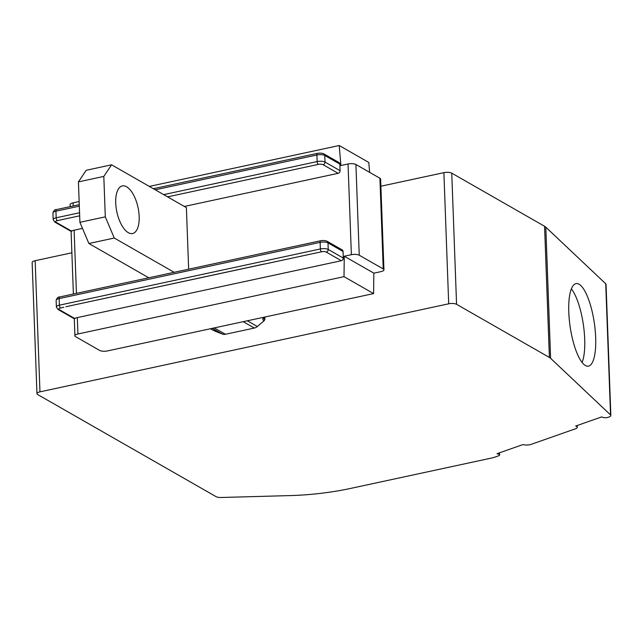 <?xml version="1.0" encoding="UTF-8"?>
<svg xmlns="http://www.w3.org/2000/svg" width="643" height="643" viewBox="0 0 643 643"><rect width="100%" height="100%" fill="white"/><g stroke="black" fill="none" stroke-linecap="round" stroke-linejoin="round"><path stroke-width="0.96" d="M35.156 260.704L39.962 391.852A5.795 1.929 177.9 0 0 36.956 393.669L32.15 262.513A5.795 1.929 -2.1 0 1 35.156 260.704L71.879 252.795M380.889 186.221L443.887 172.654A5.795 1.929 -2.1 0 1 451.756 173.152L544.573 226.28L549.387 357.436A17.393 5.779 -2.1 0 1 550.609 358.32L610.545 414.92A5.795 1.929 177.9 0 1 610.85 415.507A5.795 1.929 177.9 0 1 609.066 416.977L608.101 417.315A3.48 1.157 177.9 0 1 603.19 417.444L601.583 416.937L575.654 426.052A5.795 1.929 177.9 0 1 577.269 427.306A5.795 1.929 177.9 0 1 575.485 428.785L531.15 444.361A5.795 1.929 177.9 0 1 522.96 444.57L497.031 453.685L498.638 454.191L498.598 453.138M39.962 391.852L448.693 303.801L443.887 172.654M215.075 331.169L210.582 328.943L214.786 330.976L214.424 330.205L215.075 331.169L222.349 334.055A6.96 5.787 119.8 0 0 225.428 334.28L254.331 328.051A6.96 5.787 -60.2 0 0 257.345 326.515L247.346 320.793M264.289 320.568L264.868 319.338L263.469 318.606L264.072 317.377A1.157 0.563 -142.3 0 1 263.694 317.505C262.392 319.249 262.593 320.27 264.289 320.568L257.345 326.515M264.868 319.338L264.779 317.039M544.573 226.28A17.393 5.779 177.9 0 1 545.803 227.164L605.73 283.764A5.795 1.929 -2.1 0 1 606.044 284.351L610.85 415.507M36.956 393.669A5.795 1.929 177.9 0 0 37.672 394.545L216.072 496.653A5.795 1.929 -2.1 0 0 221.063 497.489L289.688 495.6A115.949 38.516 177.9 0 0 328.814 492.273L331.193 491.927A115.949 38.516 177.9 0 0 349.679 488.616L491.252 458.113A17.393 5.779 -2.1 0 0 494.909 457.101L498.534 455.831A3.48 1.157 177.9 0 0 499.603 454.947A3.48 1.157 177.9 0 0 498.638 454.191M549.387 357.436L456.562 304.308A5.795 1.929 177.9 0 0 448.693 303.801M568.79 312.176A41.739 12.233 81.7 0 0 588.257 366.18A41.739 12.233 81.7 0 0 595.675 337.567A41.739 12.233 81.7 0 0 576.208 283.571A41.739 12.233 81.7 0 0 568.79 312.176M582.116 362.499A41.739 12.233 81.7 0 0 584.704 339.166A41.739 12.233 81.7 0 0 571.378 288.852M380.945 271.635L373.84 273.162L373.599 293.594L344.013 276.659L344.254 256.227L351.367 254.7A5.795 1.929 177.9 0 1 359.236 255.207L383.236 268.943A5.795 1.929 177.9 0 1 383.951 269.827A5.795 1.929 177.9 0 1 380.945 271.635M149.337 186.414L339.207 145.511L368.785 162.446L369.645 172.356M343.298 258.092L343.057 251.493L327.986 242.861L328.227 249.46L343.298 258.092A2.323 1.929 119.8 0 1 341.353 260.712L77.321 317.594L77.924 333.982A5.795 1.929 177.9 0 0 74.918 335.799A5.795 1.929 177.9 0 0 75.641 336.675L99.641 350.411A5.795 1.929 177.9 0 0 107.51 350.917L373.599 293.594M259.676 318.14L262.4 317.554M373.84 273.162L344.254 256.227M340.099 170.692L339.85 164.094L324.779 155.469L325.02 162.068L340.099 170.692A2.323 1.929 119.8 0 1 338.146 173.321L184.34 206.451M82.481 228.394L74.122 230.194L76.437 293.361M339.85 164.094A2.323 1.929 -60.2 0 0 338.974 162.526L323.903 153.894C322.296 153.114 320.174 152.93 317.538 153.339L153.347 188.712M70.183 206.628L70.111 204.643A5.795 1.929 -2.1 0 1 73.117 202.834L79.145 201.532M339.207 145.511L340.927 165.516L348.04 163.989L351.367 254.7M77.924 333.982L344.013 276.659M56.134 300.394C56.889 297.99 58.103 296.841 59.767 296.953A2.323 1.029 -102.2 0 0 59.14 298.585A5.795 1.929 177.9 0 0 56.134 300.394L56.375 306.992A5.795 1.929 -2.1 0 1 59.381 305.184L59.14 298.585L320.118 242.363A5.795 1.929 177.9 0 1 327.986 242.861A2.323 1.929 -60.2 0 0 327.11 241.286L342.18 249.918A2.323 1.929 119.8 0 1 343.057 251.493M174.157 272.31L114.269 238.039L105.299 216.852L103.812 176.415L111.585 164.809L186.39 207.625L188.648 269.192M71.751 230.7L71.63 231.175A5.795 1.929 -2.1 0 1 74.122 230.194M71.092 231.367L54.768 222.052A2.323 1.929 -60.2 0 0 55.997 222.229A3.48 1.157 -2.1 0 1 57.372 220.613L79.668 215.807M383.951 269.827L380.624 179.108A5.795 1.929 177.9 0 0 379.909 178.232L383.236 268.943M348.04 163.989A5.795 1.929 177.9 0 1 355.909 164.487L379.909 178.232M74.958 318.1L74.837 318.566A5.795 1.929 -2.1 0 1 77.321 317.594M74.299 318.767L74.918 335.799M263.14 264.305L265.471 263.863L263.083 264.257A2.323 1.029 -102.2 0 1 263.14 264.305L65.964 306.719A2.323 1.029 -102.2 0 1 66.028 306.767M103.812 176.415L78.43 181.881L86.202 170.282L111.585 164.809M78.43 181.881L79.909 222.317L88.887 243.504L148.766 277.784M115.724 203.019A24.346 10.818 -102.2 0 1 122.315 185.923A24.346 10.818 -102.2 0 1 139.169 216.442A24.346 10.818 -102.2 0 1 132.571 233.53A24.346 10.818 -102.2 0 1 115.724 203.019M105.299 216.852L79.909 222.317M114.269 238.039L88.887 243.504M605.73 283.764L610.545 414.92M545.803 227.164L550.609 358.32M456.562 304.308L451.756 173.152M254.331 328.051L243.215 321.685M214.304 327.914L225.428 334.28M212.351 328.332L222.349 334.055M73.117 202.834L73.23 205.969M323.903 153.894A2.323 1.929 -60.2 0 1 324.779 155.469A5.795 1.929 177.9 0 0 316.911 154.971L317.152 161.57A5.795 1.929 -2.1 0 1 325.02 162.068A2.323 1.929 119.8 0 1 323.075 164.696L338.146 173.321M71.63 231.175L55.997 222.229M167.598 196.871L318.349 164.391A3.48 1.157 -2.1 0 1 323.075 164.696M355.909 164.487L359.236 255.207M79.314 206.154L55.933 211.193A2.323 1.029 -102.2 0 1 56.56 209.562L79.266 204.667M317.538 153.339A2.323 1.029 -102.2 0 0 316.911 154.971L155.244 189.798M163.684 194.628L317.152 161.57A2.323 1.029 77.8 0 0 318.349 164.391M57.372 220.613A2.323 1.029 77.8 0 1 56.174 217.784L55.933 211.193A5.795 1.929 177.9 0 0 52.927 213.002L53.176 219.601A5.795 1.929 -2.1 0 1 56.174 217.784L79.563 212.753M74.323 318.807L57.974 309.444A2.323 1.929 -60.2 0 0 59.204 309.621A3.48 1.157 -2.1 0 1 60.579 308.005L63.858 307.298M74.837 318.566L59.204 309.621M265.471 263.863L321.556 251.783A3.48 1.157 -2.1 0 1 326.274 252.088L341.353 260.712M60.579 308.005A2.323 1.029 77.8 0 1 59.381 305.184L320.359 248.962A2.323 1.029 77.8 0 0 321.556 251.783M263.083 264.257L65.964 306.719M326.274 252.088A2.323 1.929 119.8 0 0 328.227 249.46A5.795 1.929 -2.1 0 0 320.359 248.962L320.118 242.363A2.323 1.029 -102.2 0 1 320.744 240.731L59.767 296.953M577.197 425.505L577.269 427.306M499.523 452.809L499.603 454.947M71.092 231.4L73.39 294.02M53.176 219.601L54.768 222.052M52.927 213.002C53.69 210.591 54.896 209.449 56.56 209.562M56.375 306.992L57.974 309.444M327.11 241.286C325.495 240.506 323.381 240.321 320.744 240.731"/></g></svg>
